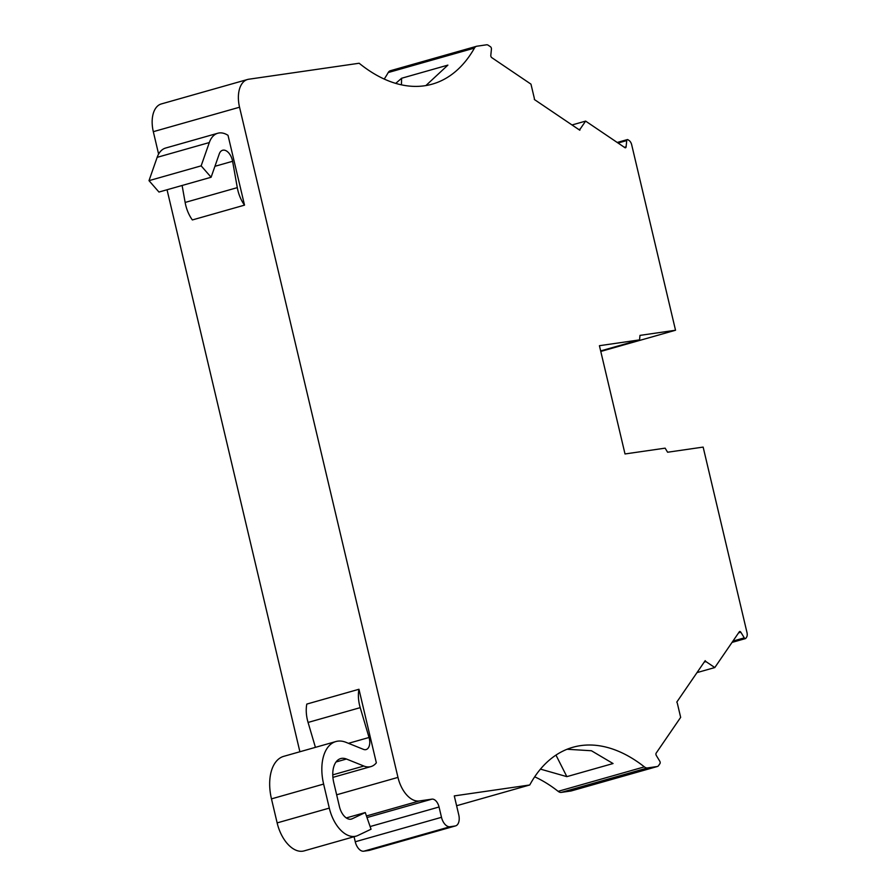 <?xml version="1.0" encoding="UTF-8"?>
<svg xmlns="http://www.w3.org/2000/svg" width="896" height="896" viewBox="0 0 896 896"><rect width="100%" height="100%" fill="white"/><g stroke="black" fill="none" stroke-linecap="round" stroke-linejoin="round"><path stroke-width="1.34" d="M356.272 836.091L304.114 850.886A31.842 18.357 -105.8 0 1 302.736 851.189A31.842 18.357 -105.8 0 1 277.144 822.898L271.466 798.874A40.69 23.453 -105.8 0 1 283.707 756.347L335.866 741.552A40.69 23.453 -105.8 0 1 346.035 742.347L363.451 749.358A10.618 6.115 74.2 0 0 365.646 749.661A10.618 6.115 74.2 0 0 366.106 749.56A10.618 6.115 74.2 0 0 369.04 737.486L360.214 707.65A26.544 15.299 -105.8 0 1 358.96 689.27L376.342 762.821A28.314 16.318 -105.8 0 1 370.933 766.584A28.314 16.318 -105.8 0 1 369.712 766.842A28.314 16.318 -105.8 0 1 363.854 766.035L346.438 759.024A23.005 13.261 74.2 0 0 340.693 758.576A23.005 13.261 74.2 0 0 333.771 782.611L339.45 806.635A14.157 8.154 74.2 0 0 350.829 819.202A14.157 8.154 74.2 0 0 351.434 819.067A14.157 8.154 74.2 0 0 352.184 818.787L365.277 812.549L371.045 829.214L357.952 835.453A31.842 18.357 -105.8 0 1 356.272 836.091A31.842 18.357 -105.8 0 1 354.883 836.382A31.842 18.357 -105.8 0 1 329.302 808.102L323.624 784.078A40.69 23.453 -105.8 0 1 335.866 741.552M315.426 747.354L308.067 722.445A26.544 15.299 -105.8 0 1 306.802 704.077L358.96 689.27M346.304 817.936L365.277 812.549M214.939 166.298L232.602 161.291A11.581 6.675 74.2 0 0 222.611 150.259A11.581 6.675 74.2 0 0 219.251 153.944L211.109 177.251L201.152 165.85L209.306 142.554A29.277 16.878 -105.8 0 1 217.784 133.246A29.277 16.878 -105.8 0 1 228.021 135.341L244.518 205.139A26.544 15.299 -105.8 0 1 237.294 187.634L232.602 161.291M201.152 165.85L149.005 180.656L158.962 192.046L211.109 177.251M149.005 180.656L157.147 157.349A29.277 16.878 -105.8 0 1 165.626 148.042L217.784 133.246M182.112 185.472L185.136 202.44A26.544 15.299 -105.8 0 0 192.36 219.946L244.518 205.139M540.456 769.115L566.854 776.642L555.968 755.093M395.741 83.373L401.598 78.254L447.888 65.117L425.88 85.568M625.43 147.795A1.77 1.019 74.2 0 0 625.509 147.784A1.77 1.019 74.2 0 0 626.102 146.81L626.73 140.56A1.77 1.019 -105.8 0 1 627.323 139.597A1.77 1.019 -105.8 0 1 627.962 139.731L629.104 140.504A5.309 3.058 -105.8 0 1 631.68 144.749L675.528 330.243L639.99 335.384L639.542 339.886L599.424 345.699L625.016 453.958L665.134 448.157L667.61 452.234L703.147 447.093L746.995 632.587A5.309 3.058 -105.8 0 1 746.536 637.269L745.819 638.31A1.77 1.019 -105.8 0 1 745.45 638.59A1.77 1.019 -105.8 0 1 745.371 638.613A1.77 1.019 -105.8 0 1 744.285 637.874L740.846 632.218A1.77 1.019 74.2 0 0 739.693 631.501A1.77 1.019 74.2 0 0 739.312 631.792L714.806 667.554L705.97 661.606A3.539 2.038 -105.8 0 1 705.197 660.654L676.794 702.083A3.539 2.038 -105.8 0 1 677.354 703.349L680.658 717.371L656.152 753.133A1.77 1.019 74.2 0 0 656.331 755.53L659.77 761.186A1.77 1.019 -105.8 0 1 659.949 763.594L658.56 765.621A5.309 3.058 -105.8 0 1 657.429 766.483A5.309 3.058 -105.8 0 1 657.194 766.528L647.562 767.928A8.848 5.096 -105.8 0 1 644.37 766.864A176.926 101.987 74.2 0 0 572.891 747.275A176.926 101.987 74.2 0 0 529.76 784.974L454.283 795.906L458.752 814.811A10.618 6.115 -105.8 0 1 455.56 825.899A10.618 6.115 -105.8 0 1 455.09 826L450.016 826.739A10.618 6.115 -105.8 0 1 441.493 817.309L439.051 806.994A8.848 5.096 74.2 0 0 431.939 799.142L419.294 800.968A26.544 15.299 -105.8 0 1 397.97 777.392L239.546 107.218A26.544 15.299 -105.8 0 1 247.531 79.486A26.544 15.299 -105.8 0 1 248.685 79.24L359.15 63.246A176.926 101.987 74.2 0 0 424.581 85.77A176.926 101.987 74.2 0 0 432.242 84.134A176.926 101.987 74.2 0 0 474.454 48.082A8.848 5.096 -105.8 0 1 476.571 46.278A8.848 5.096 -105.8 0 1 476.952 46.2L486.584 44.8A5.309 3.058 -105.8 0 1 488.275 45.27L490.504 46.782A1.77 1.019 -105.8 0 1 491.434 49.067L490.806 55.317A1.77 1.019 74.2 0 0 491.736 57.613L530.97 84.146L534.296 98.157A3.539 2.038 -105.8 0 1 534.352 99.501L579.813 130.234A3.539 2.038 -105.8 0 1 580.104 129.136L585.626 121.106L624.87 147.638A1.77 1.019 74.2 0 0 625.43 147.795M384.216 79.05A176.926 101.987 74.2 0 0 388.226 72.542A8.848 5.096 -105.8 0 1 390.331 70.739L476.571 46.278M571.424 790.866A5.309 3.058 -105.8 0 1 571.2 790.944A5.309 3.058 -105.8 0 1 570.965 791L561.333 792.389A8.848 5.096 -105.8 0 1 558.141 791.336A176.926 101.987 74.2 0 0 534.688 776.821M456.602 805.739L529.76 784.974M567.056 749.258L591.427 750.747L613.054 763.538L566.854 776.642M697.01 672.605L714.806 667.554M704.2 662.11L705.97 661.606M455.56 825.899L369.32 850.371A10.618 6.115 -105.8 0 1 368.861 850.461L363.787 851.2A10.618 6.115 -105.8 0 1 355.253 841.77L354.066 836.718M299.891 751.755L167.037 189.75M158.603 154.067L153.317 131.678A26.544 15.299 -105.8 0 1 161.302 103.947L247.531 79.486M578.749 129.517L580.104 129.136M572.018 124.97L585.626 121.106M600.779 351.445L675.528 330.243M600.656 350.918L639.542 339.886M401.453 84.829L401.598 78.254M277.144 822.898L329.302 808.102M350.65 819.224L352.184 818.787M332.763 774.861L363.854 766.035M348.466 743.322L369.04 737.486M308.067 722.445L360.214 707.65M336.045 761.97L346.438 759.024M271.466 798.874L323.624 784.078M157.147 157.349L209.306 142.554M185.136 202.44L237.294 187.634M624.366 147.302L626.102 146.81M388.226 72.542L474.454 48.082M732.939 641.099L744.285 637.874M558.141 791.336L644.37 766.864M738.584 632.867L740.846 632.218M570.965 791L657.194 766.528M561.333 792.389L647.562 767.928M368.861 850.461L455.09 826M363.787 851.2L450.016 826.739M355.253 841.77L441.493 817.309M370.126 826.549L439.051 806.994M367.013 817.555L431.939 799.142M366.464 815.965L419.294 800.968M336.65 794.797L397.97 777.392M153.317 131.678L239.546 107.218M618.05 143.024L626.73 140.56M332.909 777.37L370.933 766.584M732.043 642.398L745.45 638.59M571.2 790.944L657.429 766.483M617.21 142.464L627.323 139.597"/></g></svg>
